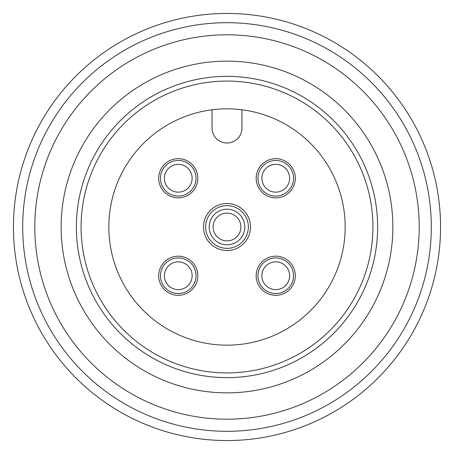 <?xml version="1.0" encoding="UTF-8"?>
<svg xmlns="http://www.w3.org/2000/svg" width="454" height="454" viewBox="0 0 454 454"><rect width="100%" height="100%" fill="white"/><g stroke="black" fill="none" stroke-linecap="round" stroke-linejoin="round"><path stroke-width="0.68" d="M227 203.511A23.489 23.489 0 0 1 247.345 238.747A23.489 23.489 0 0 1 206.655 238.747A23.489 23.489 0 0 1 227 203.511M227 81.073A145.927 145.927 0 0 1 353.377 299.963A145.927 145.927 0 0 1 100.623 299.963A145.927 145.927 0 0 1 227 81.073M227 108.835A118.165 118.165 0 0 1 329.337 286.082A118.165 118.165 0 0 1 124.663 286.082A118.165 118.165 0 0 1 227 108.835M164.416 164.416A19.573 19.573 0 0 1 197.167 173.19A19.573 19.573 0 0 1 173.19 197.167A19.573 19.573 0 0 1 164.416 164.416M164.416 289.584A19.573 19.573 0 0 1 173.19 256.833A19.573 19.573 0 0 1 197.167 280.81A19.573 19.573 0 0 1 164.416 289.584M289.584 289.584A19.573 19.573 0 0 1 256.833 280.81A19.573 19.573 0 0 1 280.81 256.833A19.573 19.573 0 0 1 289.584 289.584M289.584 164.416A19.573 19.573 0 0 1 280.81 197.167A19.573 19.573 0 0 1 256.833 173.19A19.573 19.573 0 0 1 289.584 164.416M212.052 109.783L212.052 128.051A14.948 14.948 0 0 0 227 143.004A14.948 14.948 0 0 0 241.948 128.051L241.948 109.783M227 205.645A21.355 21.355 0 0 1 245.495 237.68A21.355 21.355 0 0 1 208.505 237.68A21.355 21.355 0 0 1 227 205.645M227 209.203A17.797 17.797 0 0 1 242.413 235.898A17.797 17.797 0 0 1 211.587 235.898A17.797 17.797 0 0 1 227 209.203M240.881 227A13.881 13.881 0 0 1 227 240.881A13.881 13.881 0 0 1 213.119 227A13.881 13.881 0 0 1 227 213.119A13.881 13.881 0 0 1 240.881 227A13.881 13.881 0 0 1 227 240.881A13.881 13.881 0 0 1 213.119 227A13.881 13.881 0 0 1 227 213.119A13.881 13.881 0 0 1 240.881 227M263.116 165.716A17.797 17.797 0 0 1 292.915 173.593A17.797 17.797 0 0 1 271.197 195.464A17.797 17.797 0 0 1 263.116 165.716M265.896 168.474A13.881 13.881 0 0 1 285.526 168.406A13.881 13.881 0 0 1 285.594 188.035A13.881 13.881 0 0 1 265.965 188.104A13.881 13.881 0 0 1 265.896 168.474M164.371 167.123A17.797 17.797 0 0 1 194.84 171.799A17.797 17.797 0 0 1 175.556 195.844A17.797 17.797 0 0 1 164.371 167.123M186.94 167.424A13.881 13.881 0 0 1 189.085 186.94A13.881 13.881 0 0 1 169.575 189.085A13.881 13.881 0 0 1 167.424 169.575A13.881 13.881 0 0 1 186.94 167.424A13.881 13.881 0 0 1 189.085 186.94A13.881 13.881 0 0 1 169.575 189.085A13.881 13.881 0 0 1 167.424 169.575A13.881 13.881 0 0 1 186.94 167.424M163.389 265.965A17.797 17.797 0 0 1 194.159 267.758A17.797 17.797 0 0 1 177.219 293.511A17.797 17.797 0 0 1 163.389 265.965A17.797 17.797 0 0 1 194.159 267.758A17.797 17.797 0 0 1 177.219 293.511A17.797 17.797 0 0 1 163.389 265.965M185.885 264.149A13.881 13.881 0 0 1 189.851 283.37A13.881 13.881 0 0 1 170.63 287.342A13.881 13.881 0 0 1 166.658 268.115A13.881 13.881 0 0 1 185.885 264.149A13.881 13.881 0 0 1 189.851 283.37A13.881 13.881 0 0 1 170.63 287.342A13.881 13.881 0 0 1 166.658 268.115A13.881 13.881 0 0 1 185.885 264.149M271.912 258.366A17.797 17.797 0 0 1 292.711 281.117A17.797 17.797 0 0 1 262.611 287.751A17.797 17.797 0 0 1 271.912 258.366M289.3 272.758A13.881 13.881 0 0 1 278.733 289.3A13.881 13.881 0 0 1 262.191 278.733A13.881 13.881 0 0 1 272.758 262.191A13.881 13.881 0 0 1 289.3 272.758A13.881 13.881 0 0 1 278.733 289.3A13.881 13.881 0 0 1 262.191 278.733A13.881 13.881 0 0 1 272.758 262.191A13.881 13.881 0 0 1 289.3 272.758M227 431.3A204.3 204.3 0 0 1 50.071 124.85A204.3 204.3 0 0 1 403.929 124.85A204.3 204.3 0 0 1 227 431.3M227 392.858A165.858 165.858 0 0 1 83.36 144.071A165.858 165.858 0 0 1 370.64 144.071A165.858 165.858 0 0 1 227 392.858M227 419.201A192.201 192.201 0 0 0 393.448 130.9A192.201 192.201 0 0 0 60.552 130.9A192.201 192.201 0 0 0 227 419.201M227 377.637A150.637 150.637 0 0 0 357.457 151.681A150.637 150.637 0 0 0 96.543 151.681A150.637 150.637 0 0 0 227 377.637M427.191 152.64A213.556 213.556 0 0 0 62.51 90.811A213.556 213.556 0 0 0 191.299 437.548A213.556 213.556 0 0 0 427.191 152.64M209.203 227A17.797 17.797 0 0 1 235.898 211.587A17.797 17.797 0 0 1 235.898 242.413A17.797 17.797 0 0 1 209.203 227"/></g></svg>
